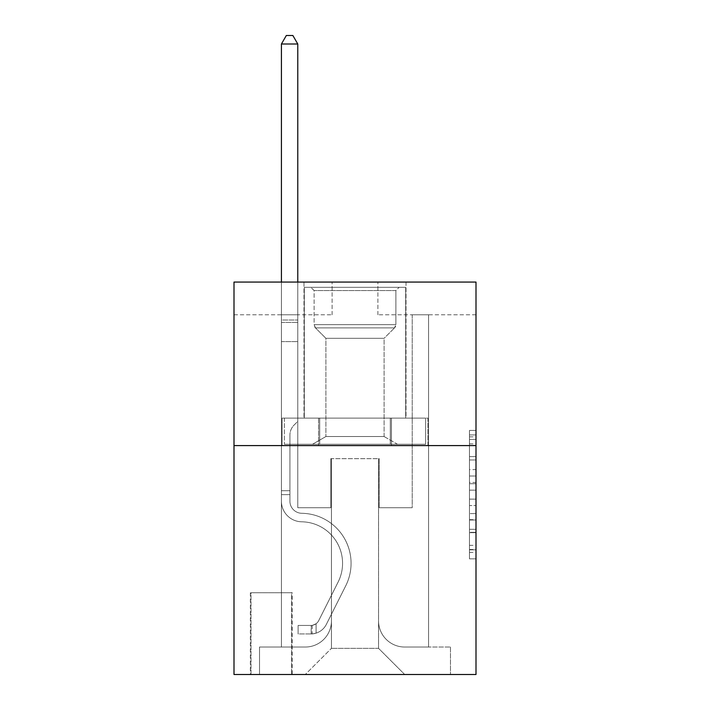 <?xml version="1.0" encoding="UTF-8"?>
<svg xmlns="http://www.w3.org/2000/svg" width="710" height="710" viewBox="0 0 710 710"><rect width="100%" height="100%" fill="white"/><g stroke="black" fill="none" stroke-linecap="round" stroke-linejoin="round"><path stroke-width="0.53" stroke-dasharray="3.55 2.66" d="M469.461 469.603L469.461 490.148L476.002 490.148L476.002 552.416L476.002 436.863L476.002 490.148L469.461 490.148L469.461 434.937L469.461 558.841L469.461 430.438L469.461 549.851L476.002 549.851L469.461 549.851L476.002 549.851L469.461 549.851L469.461 529.305L469.461 558.841L476.002 558.841L476.002 430.438L476.002 549.531L476.002 499.13L469.461 499.13L476.002 499.13L476.002 529.305L476.002 439.428L469.461 439.428L476.002 439.428L476.002 558.841L476.002 436.863L476.002 558.841L469.461 558.841L469.461 430.438L476.002 430.438L476.002 436.863L476.002 430.438L476.002 436.863L476.002 430.438L476.002 434.937L476.002 430.438L469.461 430.438L469.461 439.428L476.002 439.428L469.461 439.428L469.461 469.603L476.002 469.603M406.014 282.074L406.014 418.119L303.986 418.119L406.014 418.119L303.986 418.119L406.014 418.119L406.014 282.074L303.986 282.074L303.986 418.119L303.986 282.074L406.014 282.074M292.209 592.743L250.355 592.743L292.209 592.743L292.209 674.5L250.355 674.5L292.209 674.5M250.355 592.743L250.355 674.5M476.002 482.436L476.002 476.019L476.002 482.436L469.461 482.436L469.461 456.601L469.461 532.678L469.461 513.578L476.002 513.578L469.461 513.578L469.461 558.841L476.002 558.841L469.461 558.841L476.002 558.841L469.461 558.841L469.461 430.438L476.002 430.438L469.461 430.438L476.002 430.438L469.461 430.438L469.461 482.436L476.002 482.436M476.002 445.587L476.002 674.5L233.998 674.5L233.998 445.587L476.002 445.587L476.002 282.074L377.889 282.074L476.002 282.074L476.002 314.779L476.002 282.074L233.998 282.074L332.111 282.074L233.998 282.074L233.998 445.587L476.002 445.587L233.998 445.587M281.417 314.779L281.417 647.032L305.291 647.032A26.163 26.163 0 0 0 331.455 620.868L331.455 458.669L331.455 648.337L331.455 458.669L331.455 648.337L331.455 458.669L378.545 458.669L378.545 620.868A26.163 26.163 0 0 0 404.709 647.032L428.583 647.032L428.583 314.779L428.583 647.032L428.583 314.779L428.583 647.032L428.583 314.779L428.583 647.032L428.583 314.779L428.583 647.032L450.486 647.032L404.709 647.032L428.583 647.032L404.709 647.032L428.583 647.032L404.709 647.032L428.583 647.032L428.583 314.779L412.226 314.779L428.583 314.779L412.226 314.779L428.583 314.779L412.226 314.779L428.583 314.779L412.226 314.779L428.583 314.779L412.226 314.779L428.583 314.779L428.583 647.032L404.709 647.032A26.163 26.163 0 0 1 378.545 620.868A26.163 26.163 0 0 0 404.709 647.032A26.163 26.163 0 0 1 378.545 620.868A26.163 26.163 0 0 0 404.709 647.032A26.163 26.163 0 0 1 378.545 620.868A26.163 26.163 0 0 0 404.709 647.032A26.163 26.163 0 0 1 378.545 620.868L378.545 458.669L378.545 648.337L331.455 648.337L378.545 648.337L404.709 674.5L450.486 674.5L305.291 674.5L404.709 674.5L378.545 648.337L404.709 674.5L378.545 648.337L378.545 458.669L378.545 648.337L378.545 458.669L330.798 458.669L330.798 507.721L297.774 507.721L297.774 314.779L281.417 314.779L281.417 647.032L305.291 647.032A26.163 26.163 0 0 0 331.455 620.868L331.455 458.669L330.798 458.669L330.798 507.721L297.774 507.721L297.774 314.779L281.417 314.779L281.417 647.032L305.291 647.032L259.514 647.032L305.291 647.032L281.417 647.032L281.417 314.779L281.417 647.032L281.417 314.779L281.417 647.032L281.417 314.779L297.774 314.779L281.417 314.779L297.774 314.779L281.417 314.779L297.774 314.779L281.417 314.779L297.774 314.779L281.417 314.779L281.417 647.032L281.417 314.779M331.455 620.868L331.455 458.669L330.798 458.669L330.798 507.721L297.774 507.721L297.774 314.779L297.774 507.721L297.774 314.779L297.774 507.721L297.774 314.779L297.774 507.721L297.774 314.779L297.774 507.721L330.798 507.721L297.774 507.721L330.798 507.721L297.774 507.721L330.798 507.721L297.774 507.721L330.798 507.721L330.798 458.669L330.798 507.721L330.798 458.669L330.798 507.721L330.798 458.669L330.798 507.721L330.798 458.669L331.455 458.669L330.798 458.669L331.455 458.669L330.798 458.669L331.455 458.669L330.798 458.669L331.455 458.669L331.455 620.868A26.163 26.163 0 0 1 305.291 647.032A26.163 26.163 0 0 0 331.455 620.868A26.163 26.163 0 0 1 305.291 647.032A26.163 26.163 0 0 0 331.455 620.868A26.163 26.163 0 0 1 305.291 647.032A26.163 26.163 0 0 0 331.455 620.868M476.002 314.779L377.889 314.779L476.002 314.779M233.998 314.779L332.111 314.779L233.998 314.779L233.998 282.074L233.998 314.779M251.003 674.5L291.561 674.5L251.003 674.5L251.003 592.743L291.561 592.743L291.561 674.5L291.561 592.743L251.003 592.743L251.003 674.5M259.514 674.5L305.291 674.5L331.455 648.337L305.291 674.5L331.455 648.337L305.291 674.5L259.514 674.5L259.514 647.032L259.514 674.5M379.202 458.669L378.545 458.669L379.202 458.669L378.545 458.669L379.202 458.669L378.545 458.669L379.202 458.669L378.545 458.669L379.202 458.669L378.545 458.669L379.202 458.669L379.202 507.721L379.202 458.669M377.889 314.779L377.889 282.074L377.889 314.779M332.111 314.779L332.111 282.074L332.111 314.779M450.486 647.032L450.486 674.5L450.486 647.032M412.226 314.779L412.226 507.721L379.202 507.721L412.226 507.721L379.202 507.721L412.226 507.721L379.202 507.721L412.226 507.721L379.202 507.721L412.226 507.721L379.202 507.721L412.226 507.721L412.226 314.779M427.881 445.587L282.118 445.587L427.881 445.587L427.881 418.119L282.118 418.119L391.441 418.119L391.441 445.587L391.441 418.119L318.559 418.119L318.559 445.587L318.559 418.119L282.118 418.119L282.118 445.587L282.118 418.119L427.881 418.119L427.881 445.587M318.559 418.119L318.559 445.587L318.559 418.119M391.441 418.119L391.441 445.587L391.441 418.119M469.461 490.148L476.002 490.148L469.461 490.148M469.461 434.937L469.461 430.438L469.461 434.937L476.002 434.937L469.461 434.937M469.461 532.358L469.461 505.555L469.461 532.358L476.002 532.358L469.461 532.358M469.461 505.555L469.461 499.13L476.002 499.13L469.461 499.13L469.461 505.555L476.002 505.555L469.461 505.555M469.461 456.601L469.461 439.428L469.461 456.601L476.002 456.601L469.461 456.601M469.461 430.438L476.002 430.438L469.461 430.438L469.461 436.863L469.461 430.438L476.002 430.438M469.461 558.841L476.002 558.841L469.461 558.841L469.461 552.416L469.461 558.841M289.92 490.716L289.92 494.639L281.417 494.639L281.417 490.716L281.417 501.198L281.417 44.002L281.417 341.59L281.417 44.002L297.774 44.002L297.774 320.006L297.774 44.002L281.417 44.002L286.325 35.5L292.866 35.5L286.325 35.5L281.417 44.002L281.417 341.59L281.417 44.002L297.774 44.002L292.866 35.5L297.774 44.002L297.774 341.59L281.417 341.59L297.774 341.59L297.774 421.385L294.082 425.068A14.209 14.209 -29.7 0 0 289.92 435.123A14.209 14.209 150.3 0 1 294.082 425.068L297.774 421.385L297.774 44.002L281.417 44.002L286.325 35.5L292.866 35.5L286.325 35.5L281.417 44.002L281.417 501.198A20.599 20.599 -29.8 0 0 301.697 521.797A20.599 20.599 150.3 0 1 281.417 501.198L281.417 341.59L297.774 341.59L297.774 421.385L294.082 425.068A14.209 14.209 -59.5 0 0 289.92 435.123A14.209 14.209 120.5 0 1 294.082 425.068L297.774 421.385L297.774 341.59L281.417 341.59L281.417 501.198A20.599 20.599 -59.5 0 0 301.697 521.797A20.599 20.599 150.3 0 1 281.417 501.198L281.417 341.59L297.774 341.59L297.774 322.446L297.774 421.385L294.082 425.068A14.209 14.209 -59.5 0 0 289.92 435.123A14.209 14.209 120.5 0 1 294.082 425.068L297.774 421.385L297.774 341.59L281.417 341.59L281.417 501.198A20.599 20.599 -59.5 0 0 301.697 521.797A20.599 20.599 150.3 0 1 281.417 501.198L281.417 341.59L297.774 341.59L297.774 320.006L297.774 421.385L294.082 425.068A14.209 14.209 -59.5 0 0 289.92 435.123A14.209 14.209 120.5 0 1 294.082 425.068L297.774 421.385L297.774 341.59L281.417 341.59L281.417 501.198A20.599 20.599 -59.5 0 0 301.697 521.797A41.535 41.535 150.2 0 1 338.146 581.978A41.535 41.535 -29.7 0 0 301.697 521.797A20.599 20.599 120.5 0 1 281.417 501.198L281.417 341.59L297.774 341.59L297.774 44.002L292.866 35.5L297.774 44.002L297.774 421.385L294.082 425.068A14.209 14.209 -59.5 0 0 289.92 435.123A14.209 14.209 120.5 0 1 294.082 425.068L297.774 421.385L297.774 341.59L281.417 341.59L281.417 501.198L281.417 494.639L289.92 494.639L289.92 490.716L281.417 490.716L289.92 490.716L289.92 501.198L289.92 435.123L289.92 501.198A12.097 12.097 -29.7 0 0 301.83 513.294A12.097 12.097 150.3 0 1 289.92 501.198L289.92 435.123L289.92 501.198L289.92 490.716L281.417 490.716L289.92 490.716L289.92 501.198A12.097 12.097 -59.5 0 0 301.83 513.294A12.097 12.097 150.3 0 1 289.92 501.198L289.92 435.123L289.92 501.198A12.097 12.097 -59.5 0 0 301.83 513.294A12.097 12.097 150.2 0 1 289.92 501.198L289.92 435.123L289.92 501.198L289.92 490.716L281.417 490.716M311.175 633.95A17.333 17.333 -29.7 0 0 326.334 624.401L345.743 585.794A50.037 50.037 -29.7 0 0 301.83 513.294A50.037 50.037 150.3 0 1 345.743 585.794A50.037 50.037 -29.7 0 0 301.83 513.294A12.097 12.097 120.5 0 1 289.92 501.198A12.097 12.097 -59.5 0 0 301.83 513.294A12.097 12.097 120.5 0 1 289.92 501.198L289.92 435.123L289.92 501.198A12.097 12.097 -59.5 0 0 301.83 513.294A12.097 12.097 120.5 0 1 289.92 501.198A12.097 12.097 120.5 0 0 301.83 513.294A50.037 50.037 120.5 0 1 345.743 585.794A50.037 50.037 -29.8 0 0 301.83 513.294A12.097 12.097 120.5 0 1 289.92 501.198A12.097 12.097 120.5 0 0 301.83 513.294A50.037 50.037 120.5 0 1 345.743 585.794L326.334 624.401L345.743 585.794A50.037 50.037 -59.5 0 0 301.83 513.294A12.097 12.097 120.5 0 1 289.92 501.198A12.097 12.097 120.5 0 0 301.83 513.294A12.097 12.097 120.5 0 1 289.92 501.198A12.097 12.097 120.5 0 0 301.83 513.294A50.037 50.037 120.5 0 1 345.743 585.794A50.037 50.037 -59.5 0 0 301.83 513.294A12.097 12.097 120.5 0 1 289.92 501.198A12.097 12.097 120.5 0 0 301.83 513.294A50.037 50.037 120.5 0 1 345.743 585.794A50.037 50.037 -59.5 0 0 301.83 513.294A50.037 50.037 -59.5 0 1 345.743 585.794L326.334 624.401L345.743 585.794A50.037 50.037 -59.5 0 0 301.83 513.294A50.037 50.037 -59.5 0 1 345.743 585.794L326.334 624.401A17.333 17.333 150.3 0 1 316.083 633.142A17.333 17.333 -29.8 0 0 326.334 624.401L345.743 585.794A50.037 50.037 -59.5 0 0 301.83 513.294A50.037 50.037 -59.5 0 1 345.743 585.794A50.037 50.037 -59.5 0 0 301.83 513.294A50.037 50.037 -59.5 0 1 345.743 585.794L326.334 624.401L345.743 585.794A50.037 50.037 -59.5 0 0 301.83 513.294A50.037 50.037 -59.5 0 1 345.743 585.794L326.334 624.401A17.333 17.333 120.5 0 1 316.083 633.142C311.042 634.207 311.042 634.207 316.083 633.142C311.042 634.207 311.042 634.207 316.083 633.142A17.333 17.333 -59.5 0 0 326.334 624.401L345.743 585.794L326.334 624.401A17.333 17.333 120.5 0 1 316.083 633.142C311.042 634.207 311.042 634.207 316.083 633.142C311.042 634.207 311.042 634.207 316.083 633.142A17.333 17.333 -59.5 0 0 326.334 624.401L345.743 585.794L326.334 624.401A17.333 17.333 120.5 0 1 316.083 633.142C311.042 634.207 311.042 634.207 316.083 633.142C311.042 634.207 311.042 634.207 316.083 633.142A17.333 17.333 -59.5 0 0 326.334 624.401L345.743 585.794L326.334 624.401A17.333 17.333 120.5 0 1 316.083 633.142C311.042 634.207 311.042 634.207 316.083 633.142C311.042 634.207 311.042 634.207 316.083 633.142A17.333 17.333 -59.5 0 0 326.334 624.401A17.333 17.333 -29.7 0 1 311.175 633.95L311.175 625.439A8.831 8.831 -29.7 0 0 318.737 620.584L338.146 581.978A41.535 41.535 -29.7 0 0 301.697 521.797A20.599 20.599 120.5 0 1 281.417 501.198A20.599 20.599 -59.5 0 0 301.697 521.797A20.599 20.599 120.5 0 1 281.417 501.198A20.599 20.599 120.5 0 0 301.697 521.797A41.535 41.535 120.5 0 1 338.146 581.978A41.535 41.535 -29.7 0 0 301.697 521.797A20.599 20.599 120.5 0 1 281.417 501.198A20.599 20.599 120.5 0 0 301.697 521.797A41.535 41.535 120.5 0 1 338.146 581.978L318.737 620.584L338.146 581.978A41.535 41.535 -59.5 0 0 301.697 521.797A20.599 20.599 120.5 0 1 281.417 501.198A20.599 20.599 120.5 0 0 301.697 521.797A20.599 20.599 120.5 0 1 281.417 501.198A20.599 20.599 120.5 0 0 301.697 521.797A41.535 41.535 120.5 0 1 338.146 581.978A41.535 41.535 -59.5 0 0 301.697 521.797A20.599 20.599 120.5 0 1 281.417 501.198A20.599 20.599 120.5 0 0 301.697 521.797A41.535 41.535 120.5 0 1 338.146 581.978A41.535 41.535 -59.5 0 0 301.697 521.797A41.535 41.535 -59.5 0 1 338.146 581.978L318.737 620.584L338.146 581.978A41.535 41.535 -59.5 0 0 301.697 521.797A41.535 41.535 -59.5 0 1 338.146 581.978L318.737 620.584A8.831 8.831 150.2 0 1 316.083 623.726C311.131 626.007 311.131 626.007 316.083 623.726C311.131 626.007 311.131 626.007 316.083 623.726A8.831 8.831 -29.7 0 0 318.737 620.584L338.146 581.978A41.535 41.535 -59.5 0 0 301.697 521.797A41.535 41.535 -59.5 0 1 338.146 581.978A41.535 41.535 -59.5 0 0 301.697 521.797A41.535 41.535 -59.5 0 1 338.146 581.978L318.737 620.584L338.146 581.978A41.535 41.535 -59.5 0 0 301.697 521.797A41.535 41.535 -59.5 0 1 338.146 581.978L318.737 620.584A8.831 8.831 120.5 0 1 316.083 623.726C311.131 626.007 311.131 626.007 316.083 623.726C311.131 626.007 311.131 626.007 316.083 623.726A8.831 8.831 -59.5 0 0 318.737 620.584L338.146 581.978L318.737 620.584A8.831 8.831 120.5 0 1 316.083 623.726C311.131 626.007 311.131 626.007 316.083 623.726C311.131 626.007 311.131 626.007 316.083 623.726A8.831 8.831 -59.5 0 0 318.737 620.584L338.146 581.978L318.737 620.584A8.831 8.831 120.5 0 1 316.083 623.726C311.131 626.007 311.131 626.007 316.083 623.726C311.131 626.007 311.131 626.007 316.083 623.726A8.831 8.831 -59.5 0 0 318.737 620.584L338.146 581.978L318.737 620.584A8.831 8.831 120.5 0 1 316.083 623.726C311.131 626.007 311.131 626.007 316.083 623.726C311.131 626.007 311.131 626.007 316.083 623.726A8.831 8.831 -59.5 0 0 318.737 620.584A8.831 8.831 -29.7 0 1 311.175 625.439L311.175 633.95L298.102 633.95L311.175 633.95A17.333 17.333 -59.5 0 0 326.334 624.401A17.333 17.333 -59.5 0 1 311.175 633.95L311.175 625.439L298.102 625.448L311.175 625.439A8.831 8.831 -59.5 0 0 318.737 620.584A8.831 8.831 -59.5 0 1 311.175 625.439L311.175 633.95L298.102 633.95L298.102 625.448L298.102 633.95L311.175 633.95A17.333 17.333 -59.5 0 0 326.334 624.401A17.333 17.333 -59.5 0 1 311.175 633.95L311.175 625.439L298.102 625.448L311.175 625.439A8.831 8.831 -59.5 0 0 318.737 620.584A8.831 8.831 -59.5 0 1 311.175 625.439L311.175 633.95L298.102 633.95L298.102 625.448L298.102 633.95L311.175 633.95A17.333 17.333 -59.5 0 0 326.334 624.401A17.333 17.333 -59.5 0 1 311.175 633.95L311.175 625.439L298.102 625.448L311.175 625.439A8.831 8.831 -59.5 0 0 318.737 620.584A8.831 8.831 -59.5 0 1 311.175 625.439L311.175 633.95L298.102 633.95L298.102 625.448L298.102 633.95L311.175 633.95A17.333 17.333 -59.5 0 0 326.334 624.401A17.333 17.333 -59.5 0 1 311.175 633.95L311.175 625.439L298.102 625.448L311.175 625.439A8.831 8.831 -59.5 0 0 318.737 620.584A8.831 8.831 -59.5 0 1 311.175 625.439L311.175 633.95L298.102 633.95L298.102 625.448L298.102 633.95L311.175 633.95M314.122 290.576L310.856 287.31L399.144 287.31L310.856 287.31L399.144 287.31L310.856 287.31L314.122 290.576L395.878 290.576L399.144 287.31L395.878 290.576L314.122 290.576L395.878 290.576L314.122 290.576L314.122 324.656L395.878 324.656L395.878 290.576L395.878 324.656L314.122 324.656L395.878 324.656L314.122 324.656L314.122 290.576M384.101 436.535L397.511 444.274L312.489 444.274L397.511 444.274L312.489 444.274L397.511 444.274L384.101 436.535L325.899 436.535L312.489 444.274L325.899 436.535L384.101 436.535L325.899 436.535L384.101 436.535L384.101 338.324L325.899 338.324L325.899 436.535L325.899 338.324L315.462 327.887A4.579 4.579 0 0 1 314.122 324.656L315.462 327.887L394.538 327.887A4.579 4.579 0 0 0 395.878 324.656L394.538 327.887L315.462 327.887L394.538 327.887L315.462 327.887L325.899 338.324L384.101 338.324L394.538 327.887L384.101 338.324L325.899 338.324L384.101 338.324L384.101 436.535M304.315 287.31L405.685 287.31L405.685 418.119L304.315 418.119L405.685 418.119L304.315 418.119L405.685 418.119L405.685 287.31L304.315 287.31L304.315 418.119L304.315 287.31L405.685 287.31L304.315 287.31M390.305 418.119L284.39 418.119L390.305 418.119L390.305 444.274L425.609 444.274L284.39 444.274L425.609 444.274L319.695 444.274L390.305 444.274L390.305 418.119L425.609 418.119L425.609 444.274L425.609 418.119L319.695 418.119L319.695 444.274L284.39 444.274L319.695 444.274L319.695 418.119L390.305 418.119L390.305 444.274L390.305 418.119M284.39 418.119L284.39 444.274L284.39 418.119L319.695 418.119L284.39 418.119M319.695 418.119L319.695 444.274L319.695 418.119M281.417 282.074L281.417 44.002L297.774 44.002L281.417 44.002L286.325 35.5L292.866 35.5L286.325 35.5L281.417 44.002L281.417 320.006L281.417 44.002L297.774 44.002L292.866 35.5L297.774 44.002L297.774 320.006L297.774 44.002L281.417 44.002L286.325 35.5L292.866 35.5L286.325 35.5L281.417 44.002L297.774 44.002L292.866 35.5L297.774 44.002L297.774 282.074M298.102 625.448L310.856 625.448L298.102 625.448L298.102 633.95L298.102 625.448M281.417 320.006L281.417 322.446L281.417 320.006L297.774 320.006L281.417 320.006M316.083 633.142C311.042 634.207 311.042 634.207 316.083 633.142C311.042 634.207 311.042 634.207 316.083 633.142L316.083 623.726L316.083 633.142M297.774 44.002L292.866 35.5L286.325 35.5L281.417 44.002M469.461 529.305L476.002 529.305L469.461 529.305M469.461 519.676L476.002 519.676M469.461 459.973L476.002 459.973L469.461 459.973M469.461 436.863L476.002 436.863M469.461 552.416L476.002 552.416M469.461 545.351L476.002 545.351M469.461 443.919L476.002 443.919M469.461 483.723L476.002 483.723L469.461 483.723M469.461 519.995L476.002 519.995L469.461 519.995M469.461 532.678L476.002 532.678L469.461 532.678M469.461 476.019L476.002 476.019L469.461 476.019M281.417 322.446L297.774 322.446L281.417 322.446M289.92 494.639L281.417 494.639L289.92 494.639M469.461 549.531L476.002 549.531M469.461 549.851L476.002 549.851M469.461 439.428L476.002 439.428M312.16 625.35L312.16 633.897"/><path stroke-width="1.06" d="M476.002 445.587L476.002 674.5L233.998 674.5L233.998 282.074L476.002 282.074L476.002 445.587L233.998 445.587M297.774 282.074L297.774 44.002L281.417 44.002L281.417 282.074M281.417 44.002L286.325 35.5L292.866 35.5L297.774 44.002"/></g></svg>
